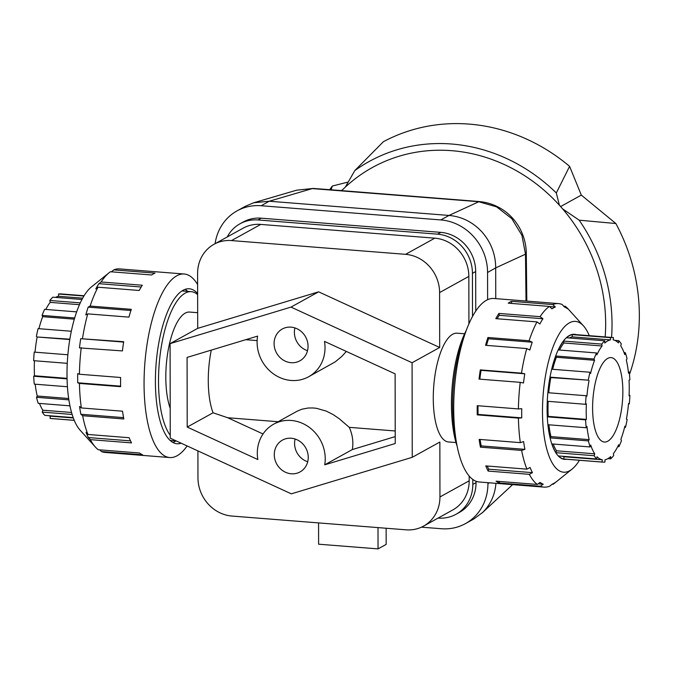 <?xml version="1.0" encoding="UTF-8"?>
<svg xmlns="http://www.w3.org/2000/svg" width="673" height="673" viewBox="0 0 673 673"><rect width="100%" height="100%" fill="white"/><g stroke="black" fill="none" stroke-linecap="round" stroke-linejoin="round"><path stroke-width="1.01" d="M464.597 333.791L457.068 333.194A54.547 19.071 94.5 0 0 452.677 334.254A54.547 19.071 94.5 0 0 433.387 392.241A54.547 19.071 94.5 0 0 448.47 441.951L456 442.548M423.586 526.101L452.82 509.932A36.367 33.196 -118.9 0 0 459.289 505.137A36.367 33.196 -118.9 0 0 469.19 480.791L439.949 496.96A36.367 33.196 61.1 0 1 430.047 521.306A36.367 33.196 61.1 0 1 423.586 526.101A36.367 33.196 61.1 0 1 406.046 529.819L231.983 516.065A36.367 33.196 61.1 0 1 207.949 503.757A36.367 33.196 61.1 0 1 197.963 477.83L197.912 450.902M468.913 323.856L468.837 276.401A36.367 33.196 -118.9 0 0 458.843 250.474A36.367 33.196 -118.9 0 0 434.808 238.166L260.745 224.412A36.367 33.196 -118.9 0 0 243.205 228.13L213.972 244.299A36.367 33.196 61.1 0 1 231.504 240.581L260.745 224.412M434.808 238.166L405.567 254.335A36.367 33.196 61.1 0 1 429.601 266.643A36.367 33.196 61.1 0 1 439.595 292.562L468.837 276.401M290.997 307.098L170.084 343.625L170.252 438.182L291.325 493.839L412.246 457.312L412.078 362.747L290.997 307.098L318.615 291.83L197.702 328.357L197.601 273.44A36.367 33.196 61.1 0 1 207.511 249.094A36.367 33.196 61.1 0 1 213.972 244.299M170.202 408.326A54.547 19.071 -85.5 0 1 167.678 353.174A54.547 19.071 -85.5 0 1 185.21 313.122A54.547 19.071 -85.5 0 1 189.601 312.062L197.669 312.701M274.281 454.67A18.179 16.598 61.1 0 1 282.467 440.1A18.179 16.598 61.1 0 1 299.586 441.194A18.179 16.598 61.1 0 1 308.242 457.354A18.179 16.598 61.1 0 1 300.057 471.924A18.179 16.598 61.1 0 1 282.938 470.822A18.179 16.598 61.1 0 1 274.281 454.67M307.704 461.779A18.179 16.598 61.1 0 1 294.581 443.44A18.179 16.598 61.1 0 1 295.119 439.015M274.088 343.583A18.179 16.598 61.1 0 1 282.265 329.013A18.179 16.598 61.1 0 1 299.392 330.106A18.179 16.598 61.1 0 1 308.049 346.267A18.179 16.598 61.1 0 1 299.864 360.837A18.179 16.598 61.1 0 1 282.744 359.744A18.179 16.598 61.1 0 1 274.088 343.583M307.511 350.692A18.179 16.598 61.1 0 1 294.387 332.353A18.179 16.598 61.1 0 1 294.925 327.936M257.608 336.113A36.367 33.196 -118.9 0 0 257.633 348.454A36.367 33.196 -118.9 0 0 308.663 376.745A36.367 33.196 -118.9 0 0 324.504 341.396L395.118 373.851L395.236 443.524L324.723 464.824A36.367 33.196 -118.9 0 0 324.697 452.483A36.367 33.196 -118.9 0 0 273.667 424.183A36.367 33.196 -118.9 0 0 257.826 459.541L187.212 427.077L187.086 357.413L257.608 336.113M324.723 464.824L352.332 449.556A36.367 33.196 -118.9 0 0 352.316 437.214A36.367 33.196 -118.9 0 0 349.27 427.347L395.219 430.972M170.244 435.271A75.006 26.222 -85.5 0 1 159.669 358.877A75.006 26.222 -85.5 0 1 185.176 293.125A75.006 26.222 -85.5 0 1 191.216 291.67A75.006 26.222 -85.5 0 1 197.643 294.631M263.025 433.967L227.718 417.74L278.117 421.719M395.228 436.6L352.332 449.556M257.136 340.588L245.754 339.688M211.297 350.103A54.547 19.071 94.5 0 0 213.063 412.785L227.718 417.74M273.667 424.183L297.079 411.237L301.899 409.209L308.2 408.006L313.214 407.964L316.554 408.334L326.296 411.119L333.27 414.661L339.192 418.682L349.27 427.347M346.343 351.432L341.834 356.396L335.28 361.822L308.663 376.745M187.212 427.077L213.063 412.785M170.084 343.625L197.702 328.357M439.949 496.96L439.856 442.043L412.246 457.312M412.078 362.747L439.688 347.478L318.615 291.83M405.567 254.335L231.504 240.581M439.688 347.478L439.595 292.562M457.144 446.249A75.006 26.222 -85.5 0 1 466.305 330.325M469.19 480.791L469.182 476.055M495.698 267.879C495.606 254.411 491.105 242.524 482.213 232.219C473.018 222.199 461.956 216.605 449.026 215.444L440.79 219.928A50.004 45.646 61.1 0 1 473.834 236.854A50.004 45.646 61.1 0 1 487.572 272.489L495.698 267.879L525.495 254.175A18.179 4.787 -1.1 0 0 526.286 252.745C525.697 227.424 507.148 204.483 479.925 201.622A18.179 7.117 95 0 0 478.772 201.757L496.598 206.855L511.766 218.624L521.903 235.264L525.495 254.175L526.017 301.024M489.305 482.802L487.942 483.55A50.004 45.646 61.1 0 1 474.322 517.032A50.004 45.646 61.1 0 1 465.438 523.619A50.004 45.646 61.1 0 1 441.328 528.734L421.458 527.169M465.438 523.619L473.792 519.001L482.701 512.397C490.558 504.582 494.966 494.891 495.942 483.323M269.208 201.235L253.771 202.758L245.443 206.232L237.089 210.851A50.004 45.646 61.1 0 1 261.2 205.736L269.208 201.235L312.28 188.591A18.179 5.527 -85.9 0 1 313.147 188.44L296.6 190.19L312.28 188.591L470.166 201.034A18.179 6.629 -85.3 0 1 471.218 200.891L323.309 189.18A18.179 6.065 94.4 0 0 322.35 189.332M215.099 243.676A50.004 45.646 61.1 0 1 228.206 217.438A50.004 45.646 61.1 0 1 237.089 210.851M512.195 485.014L482.045 513.019M526.437 263.656A18.179 4.223 179.5 0 1 526.437 263.681L526.437 263.681A18.179 4.223 179.5 0 1 525.647 264.926M495.69 268.005L495.749 298.635M378.007 527.607L378.041 548.89L318.607 544.196L318.573 522.904M386.134 528.246L386.167 544.398L378.041 548.89M472.513 316.47L472.438 273.347A37.276 34.029 -118.9 0 0 437.559 234.162L257.978 219.97A37.276 34.029 -118.9 0 0 240 223.789L243.256 221.989A37.276 34.029 61.1 0 1 261.225 218.178L440.807 232.37A37.276 34.029 61.1 0 1 475.685 271.556L475.752 311.077M476.047 481.254L476.055 482.608A37.276 34.029 61.1 0 1 459.28 512.481L456.025 514.273A37.276 34.029 -118.9 0 0 472.808 484.409L472.799 479.454M487.942 483.55L487.942 482.692M487.622 299.678L487.572 272.489M440.79 219.928L261.2 205.736M438.064 518.092A37.276 34.029 -118.9 0 0 456.025 514.273M240 223.789A37.276 34.029 -118.9 0 0 227.222 236.972M269.326 201.244L448.908 215.436M341.707 190.585A164.565 150.214 61.1 0 1 342.061 190.232A164.565 150.214 61.1 0 1 345.299 187.128A164.565 150.214 61.1 0 1 559.406 205.223A164.565 150.214 61.1 0 1 562.62 208.874A164.565 150.214 61.1 0 1 605.666 323.696A164.565 150.214 61.1 0 1 605.17 336.921M559.406 205.223L556.31 192.966A171.379 156.439 61.1 0 0 451.684 144.022A171.379 156.439 61.1 0 0 354.814 170.572L383.374 141.725A181.828 165.979 61.1 0 1 469.224 124.11A181.828 165.979 61.1 0 1 569.594 166.357L581.321 195.111L615.871 223.529A181.828 165.979 61.1 0 1 639.35 315.258A181.828 165.979 61.1 0 1 629.499 374.432M329.711 189.668A181.828 165.979 61.1 0 1 332.327 186.026L348.227 182.038M354.814 170.572L345.299 187.128M331.124 189.778L332.327 186.026M342.061 190.232L340.689 190.509M615.871 223.529L579.184 220.18A171.379 156.439 61.1 0 1 611.555 337.425M556.31 192.966L569.594 166.357M579.184 220.18L562.62 208.874M581.321 195.111L560.601 206.561M566.456 459.255A62.732 21.931 -85.5 0 1 564.58 459.339A62.732 21.931 -85.5 0 1 547.233 402.168A62.732 21.931 -85.5 0 1 569.408 335.482A62.732 21.931 -85.5 0 1 574.464 334.271A62.732 21.931 -85.5 0 1 576.298 334.641M579.445 460.282A75.645 26.449 -85.5 0 1 572.117 469.073L554.426 483.298A92.05 32.186 -85.5 0 1 553.097 484.291L555.629 482.263A89.778 31.387 94.5 0 1 553.946 483.315A89.778 31.387 94.5 0 1 552.264 484.123L549.74 486.15A92.05 32.186 -85.5 0 1 544.011 487.126L479.344 482.011A92.05 32.186 -85.5 0 1 456.572 443.238L455.007 434.506A77.732 27.181 -85.5 0 1 462.351 341.581L465.27 333.202A92.05 32.186 -85.5 0 1 486.444 300.276A92.05 32.186 -85.5 0 1 493.856 298.484L558.514 303.599A92.05 32.186 -85.5 0 1 562.132 304.49L564.361 306.913A89.778 31.387 94.5 0 1 567.465 308.714L565.244 306.291A92.05 32.186 -85.5 0 1 568.197 309.008L583.432 325.833A75.645 26.449 -85.5 0 1 589.296 335.667M544.011 487.126A92.05 32.186 -85.5 0 1 540.394 486.234L499.206 482.978A92.05 32.186 -85.5 0 1 496.102 481.178L537.281 484.434A92.05 32.186 -85.5 0 1 529.34 474.339L488.161 471.083A92.05 32.186 -85.5 0 1 485.771 465.901L526.951 469.157A92.05 32.186 -85.5 0 1 521.625 450.414L480.446 447.166A92.05 32.186 -85.5 0 1 479.142 439.385L520.322 442.641A92.05 32.186 -85.5 0 1 518.42 418.118L477.241 414.862A92.05 32.186 -85.5 0 1 477.224 405.676L518.403 408.932A92.05 32.186 -85.5 0 1 520.221 382.348L479.041 379.101A92.05 32.186 -85.5 0 1 480.312 369.898L521.491 373.153A92.05 32.186 -85.5 0 1 526.74 348.564L485.561 345.308A92.05 32.186 -85.5 0 1 487.925 337.501L529.104 340.757A92.05 32.186 -85.5 0 1 536.995 321.904L495.816 318.649A92.05 32.186 -85.5 0 1 498.912 313.425L540.091 316.672A92.05 32.186 -85.5 0 1 549.429 306.425L508.25 303.17A92.05 32.186 -85.5 0 1 509.924 302.127A92.05 32.186 -85.5 0 1 511.606 301.319L552.785 304.575A92.05 32.186 -85.5 0 1 558.514 303.599M456.572 443.238A92.05 32.186 -85.5 0 1 465.27 333.202M572.117 469.073A75.645 26.449 -85.5 0 1 569.644 470.747A75.645 26.449 -85.5 0 1 542.488 411.75A75.645 26.449 -85.5 0 1 569.392 322.855A75.645 26.449 -85.5 0 1 583.432 325.833M552.785 304.575L555.318 306.997A89.778 31.387 94.5 0 0 553.643 307.805A89.778 31.387 94.5 0 0 551.961 308.848L549.429 306.425M540.091 316.672L542.943 318.758A89.778 31.387 94.5 0 0 539.847 323.991L536.995 321.904M529.104 340.757L532.217 342.212A89.778 31.387 94.5 0 0 529.853 350.019L526.74 348.564M521.491 373.153L524.772 373.793A89.778 31.387 94.5 0 0 523.501 382.987L520.221 382.348M518.403 408.932L521.752 408.679A89.778 31.387 94.5 0 0 521.76 417.866L518.42 418.118M520.322 442.641L523.602 441.572A89.778 31.387 94.5 0 0 524.906 449.354L521.625 450.414M526.951 469.157L530.055 467.466A89.778 31.387 94.5 0 0 532.444 472.648L529.34 474.339M537.281 484.434L540.116 482.406A89.778 31.387 94.5 0 0 543.229 484.207L540.394 486.234M498.912 313.425L499.231 315.301A89.778 31.387 94.5 0 0 497.12 318.758M542.943 318.758L499.231 315.301M487.925 337.501L488.505 338.763A89.778 31.387 94.5 0 0 486.47 345.384M532.217 342.212L488.505 338.763M480.312 369.898L481.06 370.335A89.778 31.387 94.5 0 0 479.832 379.16M524.772 373.793L481.06 370.335M478.032 405.743A89.778 31.387 94.5 0 0 478.057 414.408L477.241 414.862M521.76 417.866L478.057 414.408M480.085 439.461A89.778 31.387 94.5 0 0 481.195 445.896L480.446 447.166M524.906 449.354L481.195 445.896M487.193 466.01A89.778 31.387 94.5 0 0 488.733 469.19L488.161 471.083M532.444 472.648L488.733 469.19M543.229 484.207L538.164 483.803M499.425 481.439L499.206 482.978M553.097 484.291L552.154 484.215M563.671 306.165L565.244 306.291M511.606 301.319L511.606 303.439M555.318 306.997L549.547 306.543M172.885 442.464A77.732 27.181 94.5 0 0 174.82 441.581A77.732 27.181 94.5 0 0 175.897 440.933M187.717 291.392A77.732 27.181 94.5 0 0 184.982 289.407M197.635 293.529A77.732 27.181 94.5 0 0 189.306 288.784A77.732 27.181 94.5 0 0 183.048 290.29A77.732 27.181 94.5 0 0 155.572 372.918A77.732 27.181 94.5 0 0 177.058 443.759A77.732 27.181 94.5 0 0 181.18 443.204M197.626 284.57A92.05 32.186 94.5 0 0 184.2 274.012A92.05 32.186 94.5 0 0 176.789 275.795A92.05 32.186 94.5 0 0 144.249 373.658A92.05 32.186 94.5 0 0 169.689 457.539A92.05 32.186 94.5 0 0 177.1 455.756A92.05 32.186 94.5 0 0 187.119 445.938M184.2 274.012L119.533 268.906A92.05 32.186 94.5 0 0 113.804 269.881L154.983 273.129A92.05 32.186 94.5 0 0 153.309 273.945A92.05 32.186 94.5 0 0 151.627 274.988L110.448 271.732A92.05 32.186 94.5 0 0 109.119 272.725A92.05 32.186 94.5 0 0 101.11 281.979L142.297 285.234A92.05 32.186 94.5 0 0 139.202 290.467L98.014 287.211L95.802 288.894A89.778 31.387 -85.5 0 1 98.897 283.67L141.179 287.009M111.281 271.9L113.804 269.881M90.359 439.646L88.399 437.551A89.778 31.387 -85.5 0 1 86.009 432.369L87.97 434.464L129.149 437.719A92.05 32.186 94.5 0 0 131.538 442.901L90.359 439.646A92.05 32.186 94.5 0 0 95.347 447.023A92.05 32.186 94.5 0 0 98.3 449.741L139.479 452.996A92.05 32.186 94.5 0 0 142.592 454.797L101.413 451.541L99.873 449.867M88.399 437.551L130.537 440.882M80.861 414.257A89.778 31.387 -85.5 0 1 79.565 406.484L81.34 407.947L122.52 411.203A92.05 32.186 94.5 0 0 123.824 418.976L82.644 415.721L80.861 414.257L123.571 417.63M77.723 382.777A89.778 31.387 -85.5 0 1 77.706 373.591L79.422 374.238L120.602 377.494A92.05 32.186 94.5 0 0 120.618 386.681L79.439 383.425L77.723 382.777L120.61 386.167M80.726 338.696L123.689 341.716A92.05 32.186 94.5 0 0 122.419 350.911L79.456 347.891A89.778 31.387 -85.5 0 1 80.726 338.696L123.63 342.086M88.171 307.124L90.123 306.064L131.302 309.319A92.05 32.186 94.5 0 0 128.938 317.126L87.759 313.87L85.808 314.93A89.778 31.387 -85.5 0 1 88.171 307.124L130.924 310.497M98.897 283.67L101.11 281.979M101.413 451.541A92.05 32.186 94.5 0 0 105.03 452.433L169.689 457.539M82.644 415.721A92.05 32.186 94.5 0 0 87.97 434.464M79.439 383.425A92.05 32.186 94.5 0 0 81.34 407.947M81.24 347.655A92.05 32.186 94.5 0 0 79.422 374.238M87.759 313.87A92.05 32.186 94.5 0 0 82.51 338.46M98.014 287.211A92.05 32.186 94.5 0 0 90.123 306.064M109.119 272.725L91.427 286.95A75.645 26.449 94.5 0 0 67.662 357.144A75.645 26.449 94.5 0 0 80.112 430.19L95.347 447.023M84.1 295.741L60.738 293.899A62.505 21.856 94.5 0 0 58.551 294.034L83.915 296.036M74.232 420.314L50.071 418.404L50.374 416.158L73.315 417.975M72.137 414.467L42.248 412.103A62.505 21.856 94.5 0 0 44.805 415.359L73.18 417.596M50.374 416.158A60.233 21.056 -85.5 0 1 48.7 415.662M42.248 412.103L42.82 410.202L71.548 412.465M68.865 399.855L36.493 397.297A62.505 21.856 94.5 0 0 38.21 403.329L69.942 405.836M42.82 410.202A60.233 21.056 -85.5 0 1 39.497 403.43M36.493 397.297L37.242 396.018L68.663 398.5M67.056 378.865L33.675 376.232A62.505 21.856 94.5 0 0 34.289 384.132L67.426 386.748M37.242 396.018A60.233 21.056 -85.5 0 1 35.198 384.199M33.675 376.232L34.5 375.778L67.048 378.352M67.855 354.772L34.23 352.114A62.505 21.856 94.5 0 0 33.65 360.678L67.258 363.336M34.5 375.778A60.233 21.056 -85.5 0 1 34.449 360.745M35.03 352.181A60.233 21.056 -85.5 0 1 37.141 336.988L69.849 339.192M37.141 336.988L69.782 339.562M71.33 331.251L38.075 328.626A62.505 21.856 94.5 0 0 36.384 336.542M38.95 328.693A60.233 21.056 -85.5 0 1 42.66 316.672L42.079 315.41L74.678 317.984M42.66 316.672L74.324 319.17M76.663 311.868L44.62 309.336A62.505 21.856 94.5 0 0 42.079 315.41M45.814 309.429A60.233 21.056 -85.5 0 1 50.181 302.37L49.861 300.478L80.297 302.884M50.181 302.37L79.481 304.692M81.971 299.477L52.864 297.18A62.505 21.856 94.5 0 0 49.861 300.478M50.071 418.404A62.505 21.856 94.5 0 0 50.896 418.513L74.249 420.356M55.598 297.39A60.233 21.056 -85.5 0 1 58.559 296.271L58.551 294.034M58.559 296.271L82.67 298.181M607.803 441.21A42.349 14.806 -85.5 0 1 604.388 442.035A42.349 14.806 -85.5 0 1 592.686 403.447A42.349 14.806 -85.5 0 1 607.652 358.431A42.349 14.806 -85.5 0 1 611.067 357.607A42.349 14.806 -85.5 0 1 622.769 396.195A42.349 14.806 -85.5 0 1 607.803 441.21M629.314 403.909L628.548 403.472A60.233 21.056 94.5 0 1 626.403 419.043L627.16 419.481A62.505 21.856 -85.5 0 1 625.469 427.397L624.889 426.135A60.233 21.056 94.5 0 1 620.885 439.36L621.465 440.622A62.505 21.856 -85.5 0 1 618.924 446.695L618.605 444.794A60.233 21.056 94.5 0 1 613.364 453.652L613.683 455.545A62.505 21.856 -85.5 0 1 610.68 458.851L610.672 456.605A60.233 21.056 94.5 0 1 604.985 459.752L604.993 461.989A62.505 21.856 -85.5 0 1 602.806 462.132A62.505 21.856 -85.5 0 1 601.982 462.023L563.772 459.003A62.505 21.856 -85.5 0 1 558.506 455.949L596.715 458.969A62.505 21.856 -85.5 0 1 594.158 455.722L555.948 452.702A62.505 21.856 -85.5 0 1 551.91 443.928L590.12 446.948A62.505 21.856 -85.5 0 1 588.404 440.908L550.194 437.896A62.505 21.856 -85.5 0 1 547.99 424.73L586.2 427.75A62.505 21.856 -85.5 0 1 585.586 419.851L547.376 416.831A62.505 21.856 -85.5 0 1 547.351 401.276L585.56 404.296A62.505 21.856 -85.5 0 1 586.149 395.732L547.94 392.712A62.505 21.856 -85.5 0 1 550.085 377.141L588.295 380.161A62.505 21.856 -85.5 0 1 589.985 372.245L551.776 369.225A62.505 21.856 -85.5 0 1 555.78 356L593.99 359.02A62.505 21.856 -85.5 0 1 596.53 352.955L558.321 349.935A62.505 21.856 -85.5 0 1 563.562 341.076L601.771 344.096A62.505 21.856 -85.5 0 1 604.783 340.799L566.573 337.779A62.505 21.856 -85.5 0 1 569.408 335.709A62.505 21.856 -85.5 0 1 572.252 334.632L610.461 337.653A62.505 21.856 -85.5 0 1 612.649 337.518A62.505 21.856 -85.5 0 1 613.473 337.627L613.17 339.865A60.233 21.056 94.5 0 1 618.428 342.919L618.739 340.673A62.505 21.856 -85.5 0 1 621.297 343.92L620.725 345.829A60.233 21.056 94.5 0 1 624.763 354.604L625.335 352.694A62.505 21.856 -85.5 0 1 627.051 358.734L626.302 360.005A60.233 21.056 94.5 0 1 628.498 373.17L629.255 371.9A62.505 21.856 -85.5 0 1 629.869 379.799L629.045 380.253A60.233 21.056 94.5 0 1 629.078 395.8L629.894 395.345A62.505 21.856 -85.5 0 1 629.314 403.909L628.515 403.85M601.771 344.096L602.091 345.989L563.881 342.969A60.233 21.056 94.5 0 0 559.515 350.027M563.562 341.076L563.881 342.969M602.091 345.989A60.233 21.056 94.5 0 0 596.85 354.848L596.53 352.955M593.99 359.02L594.57 360.291L556.361 357.27A60.233 21.056 94.5 0 0 552.651 369.292M555.78 356L556.361 357.27M594.57 360.291A60.233 21.056 94.5 0 0 590.566 373.507L589.985 372.245M588.295 380.161L550.842 377.587A60.233 21.056 94.5 0 0 548.731 392.78M550.085 377.141L550.842 377.587M589.052 380.598A60.233 21.056 94.5 0 0 586.906 396.17L586.149 395.732M585.56 404.296L586.376 403.842A60.233 21.056 94.5 0 0 586.41 419.397L585.586 419.851M586.41 419.397L548.201 416.377L547.376 416.831M548.15 401.335A60.233 21.056 94.5 0 0 548.201 416.377M586.2 427.75L586.957 426.472A60.233 21.056 94.5 0 0 589.161 439.637L588.404 440.908M589.161 439.637L550.951 436.617L550.194 437.896M548.899 424.798A60.233 21.056 94.5 0 0 550.951 436.617M590.12 446.948L590.692 445.038A60.233 21.056 94.5 0 0 594.73 453.812L594.158 455.722M594.73 453.812L556.529 450.792L555.948 452.702M553.198 444.029A60.233 21.056 94.5 0 0 556.529 450.792M596.715 458.969L597.027 456.731A60.233 21.056 94.5 0 0 602.293 459.777L601.982 462.023M602.293 459.777L564.083 456.757L563.772 459.003M562.401 456.26A60.233 21.056 94.5 0 0 564.083 456.757M610.68 458.851L607.946 458.633M618.924 446.695L617.73 446.603M625.469 427.397L624.594 427.33M629.095 395.287L629.894 395.345M628.346 371.824L629.255 371.9M624.048 352.593L625.335 352.694M614.844 340.361L618.739 340.673M610.461 337.653L610.47 339.89L572.26 336.87A60.233 21.056 94.5 0 0 569.308 337.989M572.252 334.632L572.26 336.87M610.47 339.89A60.233 21.056 94.5 0 0 604.783 343.037L604.783 340.799M470.166 201.034L478.772 201.757L449.026 215.444M440.807 232.37L437.559 234.162M475.685 271.556L472.438 273.347M476.055 482.608L472.808 484.409M261.225 218.178L257.978 219.97M181.979 290.938L191.216 291.67M170.16 440.479L176.292 440.966M296.616 190.19L253.771 202.758M479.925 201.622L471.226 200.891M323.309 189.18L313.147 188.44M526.816 301.092L526.286 252.745M562.737 458.961L602.806 462.132M572.58 334.346L612.649 337.518"/></g></svg>
